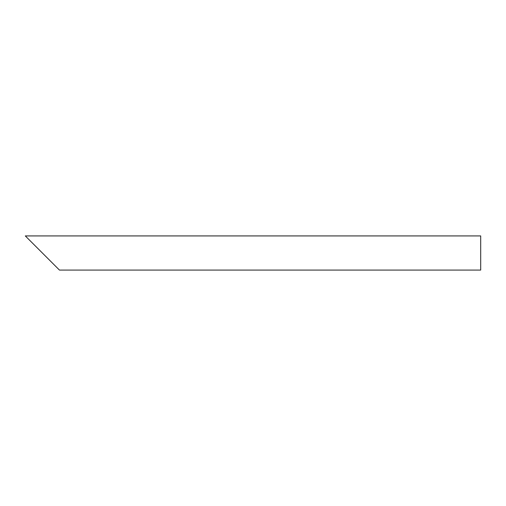 <?xml version="1.0" encoding="UTF-8"?>
<svg xmlns="http://www.w3.org/2000/svg" width="506" height="506" viewBox="0 0 506 506"><rect width="100%" height="100%" fill="white"/><g stroke="black" fill="none" stroke-linecap="round" stroke-linejoin="round"><path stroke-width="0.76" d="M53.762 264.385L30.992 241.615M480.7 253L480.7 270.077L59.455 270.077L25.3 235.922L480.7 235.922L480.7 253"/></g></svg>
